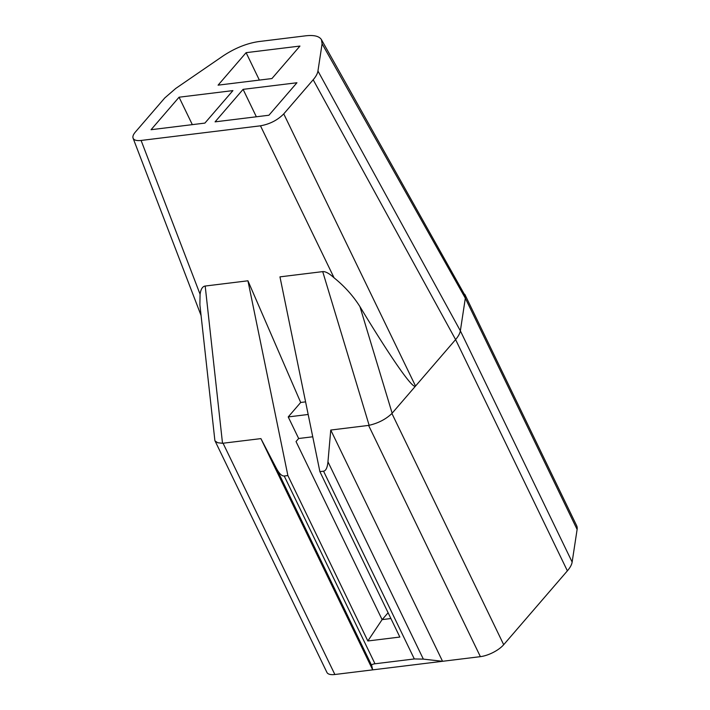 <?xml version="1.0" encoding="UTF-8"?>
<svg xmlns="http://www.w3.org/2000/svg" width="710" height="710" viewBox="0 0 710 710"><rect width="100%" height="100%" fill="white"/><g stroke="black" fill="none" stroke-linecap="round" stroke-linejoin="round"><path stroke-width="1.06" d="M284.222 476.011C281.799 476.179 279.154 473.552 276.279 468.147L260.907 438.611L222.514 443.288L205.19 286.041L247.941 280.796L287.878 475.567L284.222 476.011L374.986 663.779L414.32 658.951L423.346 659.12L442.552 661.294L480.386 656.652A18.549 7.127 154.2 0 0 503.692 644.707L567.379 570.849A37.089 14.253 -25.8 0 0 572.145 562.072L460.364 330.833L465.325 298.182L577.115 529.447L572.145 562.072M374.986 663.779C372.635 664.09 371.525 664.649 371.667 665.456L372.697 669.858L260.907 438.611M175.752 88.439L164.755 97.962L135.317 132.104C133.258 134.527 132.513 136.551 133.081 138.175C133.986 140.181 136.657 140.944 141.104 140.456L260.481 125.812C269.818 124.126 277.575 120.15 283.752 113.893L313.181 79.76C315.941 76.547 317.53 73.627 317.947 71L322.091 43.771L321.452 39.671C319.269 36.174 314.033 34.888 305.744 35.811L258.697 41.579C246.778 43.337 234.93 48.111 223.144 55.904L175.752 88.439M312.746 436.783L298.661 438.505L296.034 441.558L382.113 619.617L390.908 618.534M382.193 619.599L388.104 612.748M205.19 286.041C202.51 286.423 200.815 289.165 200.078 294.268L199.892 304.776L214.89 440.608L326.919 672.414A18.549 7.127 -25.8 0 0 334.863 674.5L442.552 661.294L330.762 430.047L368.596 425.405L480.386 656.652M215.015 440.937L217.713 442.738L222.514 443.288M305.593 401.869L300.694 402.472L288.224 416.93L308.175 414.48M243.095 89.353L215.077 121.854L268.921 115.242L296.94 82.75L243.095 89.353L256.363 116.786M382.113 619.617L367.842 640.979L287.878 475.567M288.224 416.93L298.661 438.505M300.694 402.472L247.941 280.796M246.104 52.664L299.948 46.061L271.93 78.553L218.085 85.156L246.104 52.664L259.372 80.097M330.762 430.047L327.958 461.802C327.39 467.633 325.925 470.766 323.556 471.191L319.89 471.635L399.854 637.047L367.842 640.979M319.89 471.635L279.962 276.864L322.713 271.619C325.437 271.344 329.227 273.421 334.082 277.832C344.581 286.308 353.207 295.919 359.952 306.649C391.769 359.216 412.963 389.497 415.536 386.062L455.589 339.602C458.332 336.354 459.92 333.434 460.355 330.833L317.947 71M179.071 97.208L232.915 90.605L204.897 123.096L151.052 129.708L179.071 97.208L192.33 124.64M313.181 79.76L455.598 339.593L567.379 570.849M322.713 271.619L369.138 425.299C378.226 423.195 385.823 419.264 391.92 413.504L503.692 644.707M369.138 425.299L368.596 425.405M359.952 306.649L392.133 413.193L415.536 386.062L283.752 113.893M321.452 39.671L465.316 295.981L465.325 298.182L322.091 43.771M464.801 294.304L576.635 525.64A37.089 14.253 154.2 0 1 577.115 529.447M276.279 468.147L371.667 665.456M334.863 674.5L223.073 443.253M200.078 294.268L141.104 140.456M323.556 471.191L414.32 658.951M334.082 277.832L260.481 125.812M327.958 461.802L423.346 659.12M201.072 315.506L133.081 138.175"/></g></svg>
